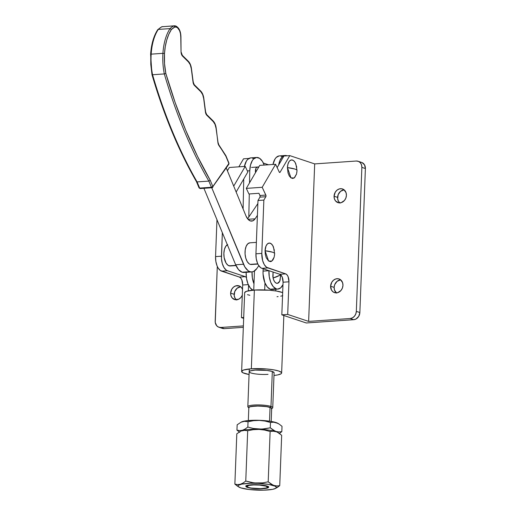 <?xml version="1.0" encoding="UTF-8"?>
<svg xmlns="http://www.w3.org/2000/svg" width="516" height="516" viewBox="0 0 516 516"><rect width="100%" height="100%" fill="white"/><g stroke="black" fill="none" stroke-linecap="round" stroke-linejoin="round"><path stroke-width="0.77" d="M273.325 289.186L270.236 289.205A15.441 7.908 86 0 0 272.048 289.482L277.93 289.07A15.441 7.908 -94 0 1 276.112 288.799L270.236 289.205L276.112 288.799L273.138 286.515L270.732 282.271L269.255 276.724L268.939 270.674L263.057 271.119L263.173 268.752L263.057 271.119A15.441 7.908 86 0 0 270.236 289.205L267.256 286.922L264.85 282.684L263.063 274.125L263.057 271.119L268.939 270.713A15.441 7.908 -94 0 0 276.112 288.799L277.673 289.083L280.646 287.889L283.039 284.529M282.974 284.658A15.441 7.908 -94 0 1 277.93 289.07M279.272 275.492L280.382 274.57A11.436 2.638 167.9 0 1 279.272 275.492A11.436 2.638 167.9 0 1 273.08 277.995L279.272 275.492M279.711 281.259L277.55 283.303L276.002 283.045L274.564 281.671L273.454 279.375L272.841 276.524L273.061 272.042L273.08 277.995A7.695 3.941 86 0 0 279.698 281.285L280.839 274.944M252.04 271.88L252.356 277.898L253.988 283.819A15.441 7.908 -94 0 1 252.04 271.913M246.158 272.319A15.441 7.908 86 0 0 252.866 290.173M246.158 272.287L246.474 278.305L247.951 283.852L250.363 288.089L253.337 290.373M280.046 280.465L280.601 274.815M243.107 208.954L243.739 179.007L243.107 208.954M256.671 157.464A15.441 7.908 -94 0 1 264.173 165.068L262.425 161.366L259.606 158.315L256.504 157.477L253.588 158.986L252.343 160.56L250.512 165.049L249.783 170.732L247.338 170.899L249.783 170.732L249.525 182.87L249.783 170.732A15.441 7.908 -94 0 1 256.671 157.464L250.789 157.87A15.441 7.908 86 0 0 244.41 166.436L246.461 160.966L247.706 159.392L250.621 157.89M252.176 158.012L253.724 158.722M248.809 217.023L249.293 193.952L248.809 217.023M257.974 167.094L256.633 167.371L255.93 168.371L255.523 172.583A4.573 2.341 -94 0 1 257.445 167.016A4.573 2.341 -94 0 1 257.974 167.094M285.232 155.49A15.441 7.908 -94 0 0 278.685 164.978L279.865 160.631L282.149 157.012L285.064 155.503L287.141 155.8A15.441 7.908 -94 0 0 285.232 155.49L279.35 155.897A15.441 7.908 86 0 0 272.97 164.462L275.022 158.993L276.266 157.419L279.182 155.909M282.284 156.748L280.736 156.032M268.043 374.352A12.468 2.206 2.2 0 1 255.459 373.907A12.468 2.206 2.2 0 1 249.176 371.739A12.468 2.206 2.2 0 1 255.226 370.088L250.37 370.856L249.189 371.649L249.312 372.088M251.344 368.792A20.014 3.548 2.2 0 1 271.551 369.508A20.014 3.548 2.2 0 1 281.633 372.984A20.014 3.548 2.2 0 1 273.983 375.467L277.705 374.932L281.039 373.803L281.613 373.132L281.42 372.436L278.788 371.03L273.545 369.811L266.488 368.959L251.344 368.792L254.369 290.05L251.344 368.792L243.546 370.03L241.656 371.301L242.804 372.713L249.067 374.513A20.014 3.548 2.2 0 1 241.63 371.449A20.014 3.548 2.2 0 1 251.344 368.792M282.671 292.604A20.014 3.548 -177.8 0 0 254.369 290.05L269.513 290.211L276.57 291.069L282.671 292.604M249.841 295.307L247.506 294.662M244.681 292.559L246.571 291.288L254.369 290.05A20.014 3.548 -177.8 0 0 244.655 292.707L241.63 371.449M282.742 295.662L280.73 296.184M278.098 296.603L277.008 296.726M274.08 372.791L272.319 371.481L266.959 370.417L255.226 370.088A12.468 2.206 2.2 0 1 267.81 370.527A12.468 2.206 2.2 0 1 274.093 372.7L272.751 407.653A12.468 2.206 2.2 0 0 270.977 406.434A12.468 2.206 -177.8 0 0 255.936 404.937A12.468 2.206 -177.8 0 0 248.022 407.098L248.886 408.001M249.905 372.526L250.95 372.958M344.172 189.875A7.205 6.057 -71.6 0 0 337.593 197.396L334.065 196.222A7.205 6.057 108.4 0 1 342.521 188.959A7.205 6.057 108.4 0 1 346.417 195.37A7.205 6.057 108.4 0 1 337.967 202.633A7.205 6.057 108.4 0 1 334.065 196.222L337.593 197.396A7.205 6.057 -71.6 0 0 339.838 202.891M340.715 279.865A7.205 6.057 -71.6 0 0 334.136 287.393L330.608 286.219A7.205 6.057 108.4 0 1 339.064 278.95A7.205 6.057 108.4 0 1 342.959 285.361A7.205 6.057 108.4 0 1 334.51 292.624A7.205 6.057 108.4 0 1 330.608 286.219L334.136 287.393A7.205 6.057 -71.6 0 0 336.38 292.882M297.035 170.583L295.823 163.836A9.294 4.76 86 0 0 290.695 160.141A9.294 4.76 86 0 0 287.425 167.603A16.015 2.838 2.2 0 1 294.752 169.016L287.425 167.603L290.979 177.885L294.217 177.962L296.526 174.002L297.035 170.583A16.015 2.838 2.2 0 0 294.752 169.016C296.487 169.603 297.229 170.19 296.984 170.783L296.823 172.537M272.384 252.163L265.056 250.744L268.604 261.025L271.842 261.102L274.157 257.149L274.667 253.724A16.015 2.838 2.2 0 1 274.615 253.924C274.86 253.33 274.112 252.743 272.384 252.163A16.015 2.838 2.2 0 1 274.667 253.724L273.454 246.977A9.294 4.76 86 0 0 268.326 243.281A9.294 4.76 86 0 0 265.056 250.744A16.015 2.838 2.2 0 1 272.384 252.163M256.375 242.378L249.873 242.823A10.868 5.566 86 0 0 245.029 252.95A10.868 5.566 86 0 0 250.241 264.36L257.774 263.837L251.337 264.508M240.74 286.786A7.205 6.057 -71.6 0 0 234.161 294.307L230.633 293.133A7.205 6.057 108.4 0 1 239.089 285.87A7.205 6.057 108.4 0 1 242.52 289.328M227.343 244.726A10.868 5.566 86 0 0 223.925 255.781A10.868 5.566 86 0 0 229.072 265.824L235.915 265.353L229.072 265.824A10.868 5.566 86 0 0 230.207 265.972L236.012 265.566M249.912 242.823L247.841 243.765L246.19 246.222L245.223 249.809L245.068 253.982L245.764 258.103L247.203 261.554L249.157 263.805L250.241 264.36A10.868 5.566 86 0 0 251.376 264.508L257.877 264.057M215.191 321.126L217.294 266.404L215.249 322.435L216.726 325.783L218.578 327.112L220.809 327.473A6.863 5.766 108.4 0 1 218.9 327.234A6.863 5.766 108.4 0 1 215.191 321.126M242.294 295.307A7.205 6.057 108.4 0 1 234.535 299.544A7.205 6.057 108.4 0 1 230.633 293.133L234.161 294.307A7.205 6.057 -71.6 0 0 236.405 299.802M218.9 327.234L222.428 328.408A6.863 5.766 -71.6 0 0 224.337 328.647L220.809 327.473L243.384 325.912L220.809 327.473L224.337 328.647L222.106 328.286M227.924 169.912L227.072 169.97L227.924 169.912M242.41 295.023L240.985 297.416L238.921 299.093L235.335 299.738L232.252 298.022L231 295.816L230.633 293.133L231.826 289.128L233.606 287.051L235.87 285.838L239.424 285.993L241.365 287.393L242.617 289.599M238.856 166.823L243.52 158.818L238.856 166.823M246.629 277.64L245.3 276.673L239.418 277.079A6.863 3.515 86 0 1 242.688 285.006L248.273 284.619L242.688 285.006L241.436 317.63L243.707 317.469L241.436 317.63L243.668 318.372L241.436 317.63L242.688 285.006L241.836 279.891L240.753 278.047L239.418 277.079L220.293 270.474L218.029 267.849L217.113 265.985L215.862 261.502L215.553 256.607L216.965 219.739L215.553 256.607A12.584 6.444 86 0 0 221.545 271.132L239.418 277.079L245.3 276.673A6.863 3.515 -94 0 1 246.345 277.331M227.414 170.79L229.343 167.481L227.414 170.79M233.716 186.115L245.216 166.384L229.343 167.481L245.216 166.384L233.716 186.115M236.147 192.029L247.841 171.97L245.216 166.384L247.841 171.97L236.147 192.029M248.944 158.444L243.52 158.818L248.944 158.444M263.347 163.056L268.494 164.772L263.347 163.056M243.326 327.331L224.337 328.647L243.326 327.331M240.611 286.793L237.134 288.225L234.735 291.566L234.225 295.681L235.051 298.177L236.683 300.009M248.331 290.818L248.544 285.206L248.331 290.818M245.3 276.673L227.427 270.726L221.545 271.132L227.427 270.726A12.584 6.444 -94 0 1 221.435 256.2L215.553 256.607L221.435 256.2L222.338 232.671L221.467 258.651L222.261 263.437L223.912 267.443L226.176 270.068L227.427 270.726L245.3 276.673M227.672 244.558L225.776 246.287L224.441 249.37L223.867 253.324L224.144 257.555L226.027 263.018L227.988 265.269L230.168 265.972M362 162.566L364.541 164.868L365.392 168.551L359.858 312.535L358.723 316.353L355.988 319.023L353.718 319.694L306.278 322.977L281.82 314.831L306.278 322.977L353.718 319.694L350.19 318.52L308.632 321.397L287.702 314.425L281.82 314.831L283.071 282.213L281.82 314.831L287.702 314.425L288.954 281.807L283.071 282.213L282.22 277.092L281.136 275.247L279.801 274.286L285.683 273.88A6.863 3.515 -94 0 1 288.954 281.807L283.071 282.213A6.863 3.515 86 0 0 279.801 274.286L261.928 268.339L279.801 274.286L285.683 273.88L267.81 267.927L261.928 268.339L260.677 267.681L258.413 265.056L257.49 263.192L256.246 258.71L255.936 253.808A12.584 6.444 86 0 0 261.928 268.339L267.81 267.927A12.584 6.444 -94 0 1 261.812 253.401L255.936 253.808L257.981 200.492L255.936 253.808L261.812 253.401L263.863 200.085L257.981 200.492L259.941 197.131L257.981 200.492L263.863 200.085L265.824 196.725L259.941 197.131L260.096 195.899L258.929 193.281L259.967 195.493L265.843 195.08A1.142 0.587 -94 0 1 265.824 196.725L259.941 197.131A1.142 0.587 86 0 0 259.967 195.493L265.843 195.08L262.192 187.289L275.602 164.281L262.192 187.289L246.313 188.385L259.722 165.378L246.313 188.385L248.931 193.977L258.929 193.281L248.931 193.977L246.313 188.385L262.192 187.289L265.972 195.493L265.824 196.725L263.863 200.085L261.812 253.401L262.644 260.638L264.295 264.65L266.553 267.275L285.683 273.88L287.012 274.841L288.102 276.686L288.954 281.807L287.702 314.425L308.632 321.397L314.683 163.907L356.24 161.031L314.683 163.907L308.632 321.397L350.19 318.52L353.718 319.694A6.863 5.766 -71.6 0 0 359.858 312.535L356.33 311.361A6.863 5.766 108.4 0 1 350.19 318.52L352.46 317.85L354.428 316.256L355.782 313.973L356.33 311.361L359.858 312.535L365.392 168.551L361.864 167.371L356.33 311.361L361.864 167.371L365.392 168.551A6.863 5.766 -71.6 0 0 361.677 162.443L358.149 161.269A6.863 5.766 108.4 0 1 361.864 167.371L361.516 164.823L360.323 162.721L358.472 161.392L356.24 161.031A6.863 5.766 108.4 0 1 358.149 161.269M334.065 196.222L335.258 192.216L337.038 190.14L339.302 188.927L341.715 188.759L343.901 189.669L346.049 192.687L346.417 195.37L345.843 198.112L344.417 200.505L341.179 202.665L338.773 202.833L335.684 201.111L334.433 198.905L334.065 196.222M330.608 286.219L331.801 282.207L333.581 280.136L335.845 278.924L338.257 278.756L340.444 279.659L342.592 282.684L342.959 285.361L342.385 288.109L340.96 290.495L337.722 292.656L335.316 292.824L333.13 291.921L331.498 290.082L330.608 286.219M275.602 164.281L259.722 165.378L275.602 164.281L279.259 172.073L275.602 164.281M279.756 172.499A1.142 0.587 -94 0 0 280.091 172.241L279.388 172.292L280.091 172.241L289.779 155.619L283.903 156.025L289.779 155.619L314.683 163.907L289.779 155.619L280.091 172.241L279.672 172.492L279.259 172.073A1.142 0.587 -94 0 0 279.756 172.499L279.743 172.499M296.487 174.163L294.572 177.678L292.791 178.471L290.927 177.852L289.257 175.911L288.038 172.95L287.425 167.603L287.928 164.223L289.076 161.605L289.844 160.708L291.617 159.921L293.481 160.541L295.152 162.476L296.758 167.165M274.615 253.924L274.454 255.678M274.119 257.303L272.964 259.922L271.339 261.393L270.423 261.612L268.559 260.993L266.211 257.678L265.288 254.362L265.056 250.744L266.056 245.932L267.475 243.849L269.249 243.062L271.113 243.681L272.783 245.616L274.383 250.305M344.043 189.882L340.566 191.313L338.167 194.655L337.658 198.77L338.483 201.266L340.115 203.098M340.586 279.878L337.109 281.31L334.71 284.645L334.136 287.393L334.503 290.069L336.658 293.094M283.903 156.025L277.156 167.597L283.903 156.025M247.435 487.407A11.436 2.025 2.2 0 1 245.803 486.285A11.436 2.025 2.2 0 1 254.22 484.659A11.436 2.025 2.2 0 1 267.036 486.046L268.539 486.846L268.326 487.633L266.417 488.278L261.09 488.781L250.428 488.104L247.435 487.407L245.816 486.201L248.054 485.175L253.382 484.672L260.006 484.859L267.036 486.046A11.436 2.025 2.2 0 1 268.662 487.162A11.436 2.025 2.2 0 1 260.251 488.794A11.436 2.025 2.2 0 1 247.435 487.407L247.448 487.007L247.435 487.407M278.646 423.784L277.943 423.372A19.215 3.406 -177.8 0 0 276.125 422.591L279.201 424.133L282.02 426.339L281.813 431.66L279.072 433.672L281.813 431.66L278.904 431.957L275.976 431.447L273.067 430.009L270.268 427.816L270.474 422.494L270.268 427.816L264.682 428.873L259.013 429.144L253.343 428.486L247.835 427.048L248.041 421.727L247.835 427.048L245.1 429.054L242.339 430.292L239.592 430.615L236.947 430.125L237.154 424.803L241.282 422.062L244.049 421.282L248.041 421.727L253.646 420.669L259.348 420.405L264.985 421.056L270.474 422.494L273.364 422.198L276.125 422.591A19.215 3.406 -177.8 0 0 257.581 420.269A19.215 3.406 -177.8 0 0 241.449 421.972L244.049 421.282L248.041 421.727L253.646 420.669L259.348 420.405L264.985 421.056L270.474 422.494L273.364 422.198L276.312 422.707L279.201 424.133L282.02 426.339L281.813 431.66L278.904 431.957L275.776 431.589A19.215 3.406 2.2 0 1 277.84 432.524L277.84 432.524M280.291 434.162L281.671 435.336L279.736 485.659L281.671 435.336L278.879 433.15L280.291 434.162M277.434 432.318L278.879 433.15L277.434 432.318M278.298 432.789L277.595 432.369A19.215 3.406 -177.8 0 0 275.776 431.589L275.776 431.589A19.215 3.406 -177.8 0 0 257.232 429.267A19.215 3.406 -177.8 0 0 241.107 430.97L243.7 430.28L247.693 430.725L245.764 481.047L243.023 483.053L240.263 484.285L237.521 484.608L234.87 484.118L238.947 487.085A19.215 3.406 2.2 0 1 249.312 483.331A19.215 3.406 2.2 0 1 273.699 485.588L268.197 481.815L262.605 482.873L256.936 483.137L251.266 482.486L245.764 481.047L247.693 430.725L253.298 429.667L259 429.402L264.637 430.06L270.132 431.492L268.197 481.815L270.132 431.492L273.041 431.195L275.97 431.705L273.041 431.195L270.132 431.492L264.637 430.06L259 429.402L253.298 429.667L247.693 430.725M275.608 488.394L279.736 485.659L276.847 485.956L273.699 485.588A19.215 3.406 2.2 0 1 275.441 488.484A19.215 3.406 2.2 0 1 259.309 490.187A19.215 3.406 2.2 0 1 240.766 487.865A19.215 3.406 2.2 0 1 238.947 487.085M234.87 484.118L236.805 433.801L234.87 484.118L237.689 486.324M243.023 483.053L240.263 484.285L237.521 484.608M240.933 431.06L236.805 433.801L240.933 431.06L245.055 430.241M262.605 482.873L254.078 482.924L245.764 481.047M276.995 487.665L279.736 485.659L276.847 485.956L273.899 485.44L271.01 484.014L268.197 481.815M240.766 487.865L249.035 489.503L263.708 490.174L272.661 489.329L275.866 488.246L276.415 487.607L275.312 486.253L268.668 484.414L258.168 483.357L250.757 483.279L241.804 484.124L238.605 485.208L238.057 485.846L238.244 486.523L240.766 487.865M240.901 431.073L240.901 431.073A19.215 3.406 2.2 0 1 256.897 429.26A19.215 3.406 2.2 0 1 275.776 431.589L270.268 427.816L261.857 429.118L253.343 428.486M247.835 427.048L245.1 429.054L242.339 430.292L239.592 430.615L236.947 430.125L237.154 424.803L241.282 422.062M236.947 430.125L239.74 432.311L236.947 430.125M277.956 423.384L271.087 421.417L260.586 420.366L246.751 420.727L241.024 422.211M248.815 407.924A11.552 2.045 2.2 0 1 256.439 405.995A11.552 2.045 2.2 0 1 270.158 407.388L270.977 406.434L272.319 371.481L270.977 406.434L270.158 407.388L271.674 408.195L271.455 408.988M254.478 270.997L253.743 290.095L254.478 270.997M264.702 289.928L264.966 282.974L264.702 289.928M249.28 368.966L247.835 406.692A12.468 2.206 2.2 0 1 257.007 404.918A12.468 2.206 2.2 0 1 270.977 406.434A12.468 2.206 -177.8 0 1 272.532 408.04L271.597 408.878M271.19 421.437L271.687 408.511A11.436 2.025 -177.8 0 0 270.055 407.395L269.526 421.179L270.055 407.395A11.436 2.025 -177.8 0 0 257.245 406.002A11.436 2.025 -177.8 0 0 248.828 407.634L248.331 420.559M266.075 486.182L266.359 485.846L266.075 486.182A10.32 1.825 2.2 0 1 267.359 487.51A10.32 1.825 2.2 0 1 259.038 488.658A10.32 1.825 2.2 0 1 248.39 487.407A10.32 1.825 2.2 0 1 247.08 486.73A10.32 1.825 2.2 0 1 253.627 484.943A10.32 1.825 2.2 0 1 266.075 486.182L259.735 485.111L253.756 484.943L248.951 485.395L246.932 486.324L248.39 487.407L251.092 488.033L260.709 488.646L266.553 487.923L267.533 487.265L266.075 486.182M248.835 407.95L249.054 407.156L249.821 406.808L256.362 406.002L265.185 406.402L270.158 407.388A11.552 2.045 2.2 0 1 271.674 408.801M271.674 408.595L271.016 407.788L267.062 406.698L258.574 406.002L251.073 406.524L249.17 407.169L248.951 407.95M275.866 289.218L275.802 290.947L275.866 289.218M161.34 27.109L161.979 26.729A10.301 5.276 -94 0 1 162.605 26.613A10.301 5.276 86 0 0 161.979 26.729L173.744 25.916L161.979 26.729A40.661 20.821 86 0 0 158.283 29.418L170.041 28.606A40.661 20.821 -94 0 1 173.744 25.916A10.301 5.276 -94 0 1 174.363 25.8A10.301 5.276 -94 0 1 175.446 25.942A1.142 0.961 108.1 0 1 176.388 27A9.159 4.689 -94 0 1 180.774 37.126L180.477 33.669L179.549 30.554L177.272 27.451L174.898 26.967L171.376 29.522L168.784 34.34L166.726 40.074L165.281 46.537L164.494 53.516L164.52 63.526L165.83 73.459L175.169 102.607L185.741 130.277L197.467 156.238L210.238 180.284L212.837 186.54L228.872 163.507L225.86 156.18L218.255 144.132L216.049 128.31L215.043 124.421L213.282 121.647L205.923 113.862L203.672 98.504L202.665 94.615L200.905 91.835L193.545 84.056L191.294 68.692L190.288 64.803L188.527 62.03L182.496 56.07L181.464 54.29L181.039 51.8L180.774 37.126L181.039 51.8A4.573 2.341 86 0 0 182.496 56.07L188.527 62.03A9.153 4.683 -94 0 1 191.294 68.692L193.042 82.109A4.573 2.341 86 0 0 194.429 85.443A1.142 0.851 -45.4 0 0 194.255 84.695A1.142 0.851 134.6 0 1 194.429 85.443L200.905 91.835A1.142 0.851 -45.4 0 0 200.73 91.093A1.142 0.851 134.6 0 1 200.905 91.835A9.153 4.683 -94 0 1 203.672 98.504L205.42 111.92A4.573 2.341 86 0 0 206.8 115.249A1.142 0.851 -45.4 0 0 206.632 114.507A1.142 0.851 134.6 0 1 206.8 115.249L213.282 121.647A1.142 0.851 -45.4 0 0 213.108 120.899A1.142 0.851 134.6 0 1 213.282 121.647A9.153 4.683 -94 0 1 216.049 128.31L216.036 128.194M250.37 220.938A12.584 6.444 -94 0 1 245.932 215.823L226.247 167.952L245.932 215.823L247.932 219.19L250.37 220.938A12.584 6.444 -94 0 0 251.692 221.112L251.692 221.112A12.584 6.444 -94 0 0 255.078 218.81L248.022 219.294L255.078 218.81L252.885 220.809L250.37 220.938M251.892 271.926A18.299 9.372 -94 0 0 256.813 268.572L253.62 271.481L251.814 271.926L249.963 271.674L248.144 270.732L244.848 266.933L211.76 187.76L243.507 264.231L235.664 264.772L238.573 269.675L242.127 272.216A18.299 9.372 86 0 0 244.049 272.467L251.892 271.926A18.299 9.372 -94 0 1 249.963 271.674L242.127 272.216L249.963 271.674A18.299 9.372 -94 0 1 243.507 264.231L235.664 264.772L203.917 188.308L235.664 264.772A18.299 9.372 86 0 0 242.127 272.216L243.971 272.467L245.777 272.022M208.851 181.097L197.086 181.909L199.653 188.082L211.412 187.269L208.851 181.097A369.456 189.179 -94 0 1 164.32 73.93L152.555 74.743A369.456 189.179 86 0 0 197.086 181.909L208.851 181.097L210.238 180.284A368.308 188.592 -94 0 1 165.83 73.459A40.416 20.692 -94 0 1 164.494 53.516A40.512 20.743 -94 0 1 171.376 29.522A39.513 20.234 -94 0 1 174.898 26.967A9.159 4.689 -94 0 1 176.388 27A1.142 0.961 -71.9 0 0 175.775 25.981L174.363 25.8A10.301 5.276 86 0 0 173.744 25.916L174.898 26.967L173.744 25.916A40.661 20.821 86 0 0 170.041 28.606L158.283 29.418A41.661 21.33 86 0 0 151.169 54.148A41.557 21.279 86 0 0 152.555 74.743L164.32 73.93A41.557 21.279 -94 0 1 162.927 53.335L151.169 54.148L162.927 53.335A41.661 21.33 -94 0 1 170.041 28.606L171.376 29.522L170.041 28.606A41.661 21.33 86 0 0 162.927 53.335L164.494 53.516L162.927 53.335A41.557 21.279 86 0 0 164.32 73.93L165.83 73.459L164.32 73.93A369.456 189.179 86 0 0 208.851 181.097L211.412 187.269A1.142 0.542 -22.5 0 0 212.837 186.54L210.238 180.284L208.851 181.097M155.058 35.288L153.007 41.022L151.562 47.485L150.769 54.464L150.795 64.474L151.981 74.556L152.555 74.743A41.557 21.279 -94 0 1 151.169 54.148A41.661 21.33 -94 0 1 158.283 29.418A40.661 20.821 -94 0 1 161.979 26.729M161.45 103.561L172.022 131.225L183.741 157.186L196.435 181.516M256.813 268.572L258.787 265.643L256.813 268.572M257.413 215.346L255.078 218.81L257.413 215.346M247.609 218.797L257.865 203.588L247.609 218.797M193.197 82.025L194.248 84.695L200.73 91.093C202.362 92.809 203.394 95.254 203.826 98.421L205.574 111.837L206.626 114.507L213.108 120.899C214.74 122.615 215.772 125.059 216.204 128.232L217.913 142.609L216.204 128.232M193.197 82.031L191.449 68.609M187.772 61.088A1.142 0.851 134.6 0 1 188.527 62.03A1.142 0.851 -45.4 0 0 188.353 61.281C189.985 62.997 191.017 65.442 191.449 68.615M200.15 90.9A1.142 0.851 134.6 0 1 200.73 91.093M175.763 25.981C179.117 27.69 180.845 31.437 180.942 37.217L181.039 51.8L182.322 55.328A1.142 0.851 134.6 0 1 182.496 56.07A1.142 0.851 -45.4 0 0 182.322 55.328L188.353 61.281M212.528 120.705A1.142 0.851 134.6 0 1 213.108 120.905M175.446 25.942A10.301 5.276 86 0 0 174.363 25.8L161.792 26.768M218.062 142.526L217.913 142.609A4.573 2.341 86 0 0 218.842 145.377A1.142 0.722 -33 0 0 218.823 144.822A1.142 0.722 147 0 1 218.842 145.377L225.853 155.651L228.872 163.507A1.142 0.535 -22.4 0 0 228.949 163.14L228.272 164.52L228.833 164.23A1.142 0.826 -145.1 0 0 228.872 163.507L212.837 186.54A1.142 0.826 34.9 0 1 212.237 187.547L228.833 164.23L228.949 163.14L225.911 155.742M212.237 187.547A1.142 0.587 -94 0 1 211.934 187.753A1.142 0.587 -94 0 1 211.412 187.269L212.237 187.547L212.837 186.54L211.412 187.269L199.653 188.082A1.142 0.587 86 0 0 200.176 188.566A1.142 0.587 -94 0 1 199.653 188.082A1.142 0.542 157.5 0 1 199.041 187.863A1.142 0.542 157.5 0 1 199.118 187.489M157.593 30.089L158.283 29.418M150.769 54.464L150.608 54.322C151.304 44.208 153.671 36.01 157.709 29.728L157.69 29.754M150.608 54.322L151.169 54.148L150.608 54.322L151.975 74.607M200.472 188.366A1.142 0.587 -94 0 1 200.176 188.566L211.934 187.753L212.798 187.263M151.981 74.556L152.555 74.743A369.456 189.179 -94 0 0 197.086 181.909L196.512 181.742L197.086 181.909L199.653 188.082A1.142 0.542 -22.5 0 1 199.041 187.863L200.176 188.566M281.633 372.984L283.845 315.508M251.511 167.423L258.826 166.92M275.983 488.22L275.441 488.484M246.016 485.62L247.08 486.73M268.501 486.485L267.359 487.51M218.062 142.532L218.823 144.822L225.879 155.684M161.663 26.819L157.799 29.625M196.461 181.651L199.041 187.863M151.975 74.614C163.746 114.842 178.581 150.53 196.48 181.69"/></g></svg>
